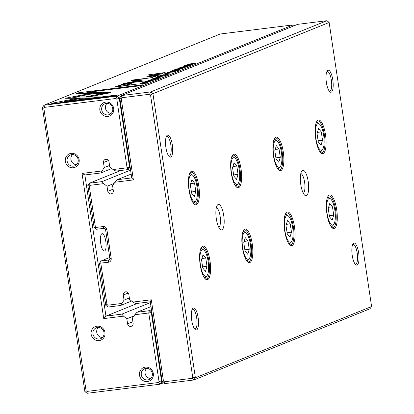 <?xml version="1.0" encoding="UTF-8"?>
<svg xmlns="http://www.w3.org/2000/svg" width="414" height="414" viewBox="0 0 414 414"><rect width="100%" height="100%" fill="white"/><g stroke="black" fill="none" stroke-linecap="round" stroke-linejoin="round"><path stroke-width="0.62" d="M149.604 94.273L150.696 91.918L326.91 20.7L297.619 24.354L121.405 95.572L150.696 91.918L152.932 93.693L195.382 377.744L371.596 306.526L329.146 22.475L152.932 93.693L150.53 95.013L149.604 94.273L121.918 97.725L121.24 98.661L133.386 179.93L114.994 182.222L117.214 179.728L131.745 177.916L119.775 97.828L121.405 95.572L121.918 97.725M294.473 226.805A16.943 5.123 -97.1 0 1 289.945 244.933A16.943 5.123 -97.1 0 1 284.485 229.418A16.943 5.123 -97.1 0 1 285.971 213.044A16.943 5.123 -97.1 0 1 294.473 226.805M198.803 186.046A16.943 5.123 -97.1 0 1 194.28 204.174A16.943 5.123 -97.1 0 1 188.82 188.66A16.943 5.123 -97.1 0 1 190.3 172.281A16.943 5.123 -97.1 0 1 198.803 186.046M283.279 151.907A16.943 5.123 -97.1 0 1 278.751 170.03A16.943 5.123 -97.1 0 1 273.292 154.52A16.943 5.123 -97.1 0 1 274.777 138.141A16.943 5.123 -97.1 0 1 283.279 151.907M336.706 209.738A16.943 5.123 -97.1 0 1 332.183 227.86A16.943 5.123 -97.1 0 1 326.724 212.351A16.943 5.123 -97.1 0 1 328.209 195.972A16.943 5.123 -97.1 0 1 336.706 209.738M325.513 134.835A16.943 5.123 -97.1 0 1 320.99 152.963A16.943 5.123 -97.1 0 1 315.53 137.448A16.943 5.123 -97.1 0 1 317.015 121.069A16.943 5.123 -97.1 0 1 325.513 134.835M252.235 243.877A16.943 5.123 -97.1 0 1 247.712 262.005A16.943 5.123 -97.1 0 1 242.252 246.49A16.943 5.123 -97.1 0 1 243.732 230.112A16.943 5.123 -97.1 0 1 252.235 243.877M209.996 260.949A16.943 5.123 -97.1 0 1 205.473 279.072A16.943 5.123 -97.1 0 1 200.014 263.563A16.943 5.123 -97.1 0 1 201.499 247.184A16.943 5.123 -97.1 0 1 209.996 260.949M241.041 168.974A16.943 5.123 -97.1 0 1 236.513 187.102A16.943 5.123 -97.1 0 1 231.059 171.587A16.943 5.123 -97.1 0 1 232.539 155.214A16.943 5.123 -97.1 0 1 241.041 168.974M308.218 181.539A12.855 3.886 -97.1 0 1 304.787 195.289A12.855 3.886 -97.1 0 1 300.647 183.521A12.855 3.886 -97.1 0 1 301.77 171.096A12.855 3.886 -97.1 0 1 308.218 181.539M223.746 215.678A12.855 3.886 -97.1 0 1 220.31 229.428A12.855 3.886 -97.1 0 1 216.17 217.66A12.855 3.886 -97.1 0 1 217.298 205.235A12.855 3.886 -97.1 0 1 223.746 215.678M358.643 252.804A11.1 3.359 -97.1 0 1 355.678 264.681A11.1 3.359 -97.1 0 1 352.102 254.517A11.1 3.359 -97.1 0 1 353.075 243.784A11.1 3.359 -97.1 0 1 358.643 252.804M198.14 317.673A11.1 3.359 -97.1 0 1 195.175 329.549A11.1 3.359 -97.1 0 1 191.599 319.385A11.1 3.359 -97.1 0 1 192.572 308.653A11.1 3.359 -97.1 0 1 198.14 317.673M332.809 79.954A11.1 3.359 -97.1 0 1 329.844 91.83A11.1 3.359 -97.1 0 1 326.268 81.667A11.1 3.359 -97.1 0 1 327.241 70.934A11.1 3.359 -97.1 0 1 332.809 79.954M172.307 144.822A11.1 3.359 -97.1 0 1 169.342 156.699A11.1 3.359 -97.1 0 1 165.766 146.535A11.1 3.359 -97.1 0 1 166.738 135.802A11.1 3.359 -97.1 0 1 172.307 144.822M371.596 306.526L369.966 308.782L193.752 380L164.462 383.654L162.226 381.879L150.256 301.79L135.73 303.602L132.899 302.065L129.572 299.42L128.816 294.359A2.924 2.774 -112 0 0 124.956 291.994A2.924 2.774 -112 0 0 123.289 295.047L124.045 300.109L120.572 305.491L107.976 307.064L105.741 305.289L99.458 263.226L101.088 260.97L108.691 260.023A1.459 1.387 -112 0 0 109.855 258.408L105.549 229.599A1.459 1.387 -112 0 0 103.95 228.331L96.353 229.278L94.118 227.503L87.83 185.446L89.465 183.185L102.056 181.617L103.702 183.63L107.035 186.274L107.79 191.34A2.924 2.774 -112 0 0 111.645 193.7A2.924 2.774 -112 0 0 113.317 190.647L112.561 185.586L114.994 182.222M129.354 297.966L124.045 300.109M131.6 301.035L120.572 305.491M109.715 257.482L101.088 260.97L100.799 263.226L106.962 304.45L107.888 305.185L121.612 303.472M130.576 170.092L102.056 181.617M120.96 170.454L89.465 183.185L89.978 185.343L89.3 186.279L95.463 227.503L103.06 226.556A3.503 3.333 68 0 1 106.895 229.599L111.2 258.408A3.503 3.333 68 0 1 108.401 262.279L99.458 263.226M114.14 183.402L107.035 186.274M131.171 174.087L117.214 179.728M103.702 183.63L89.978 185.343M132.899 302.065L151.296 299.772L163.442 381.04L164.368 381.775L192.055 378.324L192.733 377.392L150.53 95.013M329.146 22.475L326.91 20.7M192.733 377.392L195.382 377.744L193.752 380L192.055 378.324M89.3 186.279L87.83 185.446M96.353 229.278L95.463 227.503L94.118 227.503M106.962 304.45L105.741 305.289M107.976 307.064L107.888 305.185M151.296 299.772L150.256 301.79M163.442 381.04L162.226 381.879M164.368 381.775L164.462 383.654M131.745 177.916L133.386 179.93M119.775 97.828L121.24 98.661M168.757 156.057A9.931 3.001 82.9 0 0 169.222 156.114A9.931 3.001 82.9 0 0 170.863 145.097A9.931 3.001 82.9 0 0 166.764 136.403A9.931 3.001 82.9 0 0 166.33 136.568M329.259 91.189A9.931 3.001 82.9 0 0 329.72 91.246A9.931 3.001 82.9 0 0 331.366 80.228A9.931 3.001 82.9 0 0 327.267 71.534A9.931 3.001 82.9 0 0 326.832 71.7M194.59 328.907A9.931 3.001 82.9 0 0 195.056 328.964A9.931 3.001 82.9 0 0 196.697 317.947A9.931 3.001 82.9 0 0 192.598 309.253A9.931 3.001 82.9 0 0 192.163 309.418M355.093 264.039A9.931 3.001 82.9 0 0 355.554 264.096A9.931 3.001 82.9 0 0 357.199 253.078A9.931 3.001 82.9 0 0 353.095 244.384A9.931 3.001 82.9 0 0 352.661 244.55M205.044 278.653A16.068 4.859 82.9 0 0 206.255 278.974A16.068 4.859 82.9 0 0 208.915 261.156A16.068 4.859 82.9 0 0 202.28 247.086A16.068 4.859 82.9 0 0 201.183 247.696M200.381 264.603A13.439 4.062 82.9 0 0 207.124 275.517A13.439 4.062 82.9 0 0 208.299 262.528A13.439 4.062 82.9 0 0 203.973 250.227A13.439 4.062 82.9 0 0 200.381 264.603M201.535 259.728L202.777 268.044L205.51 271.346L207 266.337L205.758 258.02L203.026 254.713L201.535 259.728M200.635 248.98A14.609 4.414 -97.1 0 1 201.354 248.674A14.609 4.414 -97.1 0 1 202.839 249.249L203.973 250.227M207.124 275.517L206.265 276.743A14.609 4.414 -97.1 0 1 204.971 277.665A14.609 4.414 -97.1 0 1 204.195 277.546M202.606 266.885L207 266.337M201.897 258.502L205.758 258.02M193.845 203.755A16.068 4.859 82.9 0 0 195.061 204.076A16.068 4.859 82.9 0 0 197.721 186.253A16.068 4.859 82.9 0 0 191.087 172.188A16.068 4.859 82.9 0 0 189.99 172.793M247.277 261.586A16.068 4.859 82.9 0 0 248.493 261.907A16.068 4.859 82.9 0 0 251.153 244.084A16.068 4.859 82.9 0 0 244.519 230.018A16.068 4.859 82.9 0 0 243.422 230.624M236.083 186.683A16.068 4.859 82.9 0 0 237.3 187.004A16.068 4.859 82.9 0 0 239.96 169.181A16.068 4.859 82.9 0 0 233.325 155.115A16.068 4.859 82.9 0 0 232.223 155.726M289.515 244.514A16.068 4.859 82.9 0 0 290.731 244.834A16.068 4.859 82.9 0 0 293.386 227.012A16.068 4.859 82.9 0 0 286.757 212.946A16.068 4.859 82.9 0 0 285.655 213.557M278.322 169.611A16.068 4.859 82.9 0 0 279.538 169.931A16.068 4.859 82.9 0 0 282.193 152.109A16.068 4.859 82.9 0 0 275.558 138.043A16.068 4.859 82.9 0 0 274.461 138.654M331.754 227.441A16.068 4.859 82.9 0 0 332.97 227.762A16.068 4.859 82.9 0 0 335.625 209.939A16.068 4.859 82.9 0 0 328.99 195.874A16.068 4.859 82.9 0 0 327.893 196.484M320.56 152.538A16.068 4.859 82.9 0 0 321.771 152.859A16.068 4.859 82.9 0 0 324.431 135.042A16.068 4.859 82.9 0 0 317.797 120.971A16.068 4.859 82.9 0 0 316.7 121.581M189.188 189.7A13.439 4.062 82.9 0 0 195.931 200.619A13.439 4.062 82.9 0 0 197.105 187.63A13.439 4.062 82.9 0 0 192.779 175.324A13.439 4.062 82.9 0 0 189.188 189.7M190.342 184.825L191.584 193.141L194.316 196.448L195.806 191.434L194.564 183.117L191.832 179.816L190.342 184.825M189.441 174.082A14.609 4.414 -97.1 0 1 190.161 173.771A14.609 4.414 -97.1 0 1 191.646 174.351L192.779 175.324M195.931 200.619L195.072 201.841A14.609 4.414 -97.1 0 1 193.778 202.762A14.609 4.414 -97.1 0 1 193.002 202.643M242.62 247.531A13.439 4.062 82.9 0 0 249.363 258.45A13.439 4.062 82.9 0 0 250.537 245.461A13.439 4.062 82.9 0 0 246.206 233.154A13.439 4.062 82.9 0 0 242.62 247.531M243.774 242.656L245.016 250.972L247.748 254.279L249.238 249.264L247.996 240.948L245.264 237.646L243.774 242.656M242.873 231.912A14.609 4.414 -97.1 0 1 243.592 231.602A14.609 4.414 -97.1 0 1 245.078 232.182L246.206 233.154M249.363 258.45L248.503 259.671A14.609 4.414 -97.1 0 1 247.21 260.592A14.609 4.414 -97.1 0 1 246.433 260.473M231.426 172.628A13.439 4.062 82.9 0 0 238.169 183.547A13.439 4.062 82.9 0 0 239.344 170.558A13.439 4.062 82.9 0 0 235.012 158.251A13.439 4.062 82.9 0 0 231.426 172.628M232.58 167.753L233.822 176.069L236.554 179.376L238.045 174.361L236.803 166.045L234.07 162.743L232.58 167.753M231.674 157.009A14.609 4.414 -97.1 0 1 232.399 156.704A14.609 4.414 -97.1 0 1 233.884 157.279L235.012 158.251M238.169 183.547L237.31 184.768A14.609 4.414 -97.1 0 1 236.011 185.689A14.609 4.414 -97.1 0 1 235.24 185.57M284.858 230.458A13.439 4.062 82.9 0 0 291.596 241.378A13.439 4.062 82.9 0 0 292.776 228.388A13.439 4.062 82.9 0 0 288.444 216.082A13.439 4.062 82.9 0 0 284.858 230.458M286.007 225.583L287.254 233.9L289.986 237.206L291.477 232.192L290.235 223.876L287.502 220.574L286.007 225.583M285.106 214.84A14.609 4.414 -97.1 0 1 285.831 214.535A14.609 4.414 -97.1 0 1 287.316 215.109L288.444 216.082M291.596 241.378L290.742 242.599A14.609 4.414 -97.1 0 1 289.443 243.52A14.609 4.414 -97.1 0 1 288.667 243.401M273.664 155.56A13.439 4.062 82.9 0 0 280.402 166.475A13.439 4.062 82.9 0 0 281.582 153.485A13.439 4.062 82.9 0 0 277.251 141.184A13.439 4.062 82.9 0 0 273.664 155.56M274.813 150.686L276.06 159.002L278.793 162.304L280.283 157.294L279.041 148.978L276.304 145.671L274.813 150.686M273.913 139.937A14.609 4.414 -97.1 0 1 274.637 139.632A14.609 4.414 -97.1 0 1 276.117 140.206L277.251 141.184M280.402 166.475L279.548 167.701A14.609 4.414 -97.1 0 1 278.249 168.622A14.609 4.414 -97.1 0 1 277.473 168.503M327.096 213.391A13.439 4.062 82.9 0 0 333.834 224.305A13.439 4.062 82.9 0 0 335.014 211.316A13.439 4.062 82.9 0 0 330.682 199.015A13.439 4.062 82.9 0 0 327.096 213.391M328.245 208.516L329.487 216.832L332.225 220.134L333.715 215.125L332.468 206.809L329.735 203.502L328.245 208.516M327.345 197.768A14.609 4.414 -97.1 0 1 328.069 197.462A14.609 4.414 -97.1 0 1 329.549 198.037L330.682 199.015M333.834 224.305L332.98 225.532A14.609 4.414 -97.1 0 1 331.681 226.453A14.609 4.414 -97.1 0 1 330.905 226.334M315.898 138.488A13.439 4.062 82.9 0 0 322.641 149.402A13.439 4.062 82.9 0 0 323.815 136.413A13.439 4.062 82.9 0 0 319.489 124.112A13.439 4.062 82.9 0 0 315.898 138.488M317.052 133.613L318.294 141.93L321.026 145.231L322.516 140.222L321.274 131.906L318.542 128.599L317.052 133.613M316.151 122.865A14.609 4.414 -97.1 0 1 316.876 122.56A14.609 4.414 -97.1 0 1 318.356 123.134L319.489 124.112M322.641 149.402L321.787 150.629A14.609 4.414 -97.1 0 1 320.488 151.55A14.609 4.414 -97.1 0 1 319.711 151.431M191.413 191.982L195.806 191.434M190.704 183.599L194.564 183.117M244.84 249.813L249.238 249.264M244.136 241.429L247.996 240.948M233.646 174.91L238.045 174.361M232.942 166.526L236.803 166.045M287.078 232.74L291.477 232.192M286.374 224.357L290.235 223.876M275.884 157.843L280.283 157.294M275.181 149.459L279.041 148.978M329.316 215.673L333.715 215.125M328.612 207.29L332.468 206.809M318.123 140.77L322.516 140.222M317.419 132.387L321.274 131.906M216.341 207.683A9.931 3.001 -97.1 0 1 220.134 216.367A9.931 3.001 -97.1 0 1 218.783 227.296M300.812 173.538A9.931 3.001 -97.1 0 1 304.611 182.222A9.931 3.001 -97.1 0 1 303.26 193.152M141.479 83.297L139.13 84.063L146.944 83.085L147.834 82.469L141.5 83.411M169.673 72.942C170.413 72.657 170.014 72.61 168.477 72.802L164.539 73.79L172.353 72.817L169.279 73.102L170.025 72.735M172.669 71.705L171.292 71.632L167.442 72.616L175.257 71.643L172.524 71.762L177.125 70.887L172.659 71.581M156.145 79.405L154.877 79.291L154.484 79.452L155.245 79.514L151.395 80.197L148.905 80.306L151.213 79.752L148.114 80.394C147.431 80.689 148.409 80.673 151.048 80.347L156.388 79.245M148.823 80.58L148.905 80.306M108.044 93.238L110.543 92.627L110.202 92.363L100.643 92.384L93.673 93.709L101.973 93.693L86.5 96.638L90.205 96.633L108.044 93.238M110.543 92.627L110.202 92.363L110.259 92.726M162.257 76.895L155.824 77.314L161.253 76.963L153.522 78.246L162.257 76.895M156.865 76.89L164.679 75.917L166.356 75.239L164.099 75.891L161.439 76.223L162.676 75.721L158.143 76.637L159.431 76.114L158.51 76.228L156.865 76.89M165 74.805L163.623 74.732L159.773 75.715L167.587 74.743L164.855 74.862L169.461 73.987L164.989 74.675M187.024 66.923L185.648 66.814L178.993 67.917L180.193 68.046L185.379 66.949L186.093 67.042L183.712 67.617L187.288 66.757M179.024 68.144L178.719 68.087M179.681 68.103L179.816 67.824M146.427 76.942L157.781 75.503L158.655 75.151L152.435 75.928C150.065 76.207 149.366 76.135 150.339 75.71L161.714 73.92L162.567 73.573L155.892 74.401L149.04 75.819L148.414 76.202L149.294 76.331L146.427 76.942M149.971 76.481L149.899 75.995L150.339 75.71M99.986 92.353L96.374 92.338L65.086 98.289L89.895 98.237L100.571 96.907L75.772 96.954L99.986 92.353M70.592 98.273L72.217 97.968L72.062 96.959L72.217 97.968L75.824 97.28M148.119 74.887L165.16 72.522L148.119 74.887M152.947 80.694L151.571 80.59L144.91 81.687L146.116 81.817L151.301 80.725L152.016 80.813L149.526 81.403L153.211 80.528M144.947 81.92L144.641 81.863M145.604 81.879L145.738 81.594M191.987 64.92C194.321 64.18 184.789 65.371 183.919 65.924C181.606 66.659 191.123 65.469 191.987 64.92L192.241 64.755M183.956 66.152L183.671 66.085M130.353 168.617L127.962 169.585L115.925 171.085L113.094 169.549L127.072 167.805L116.82 99.215L115.894 98.48L116.986 96.12L293.2 24.902L220.248 34L44.034 105.218L116.986 96.12L119.222 97.895L129.598 167.328L130.125 167.111M182.362 68.807L181.094 68.698L180.701 68.853L181.461 68.921L177.611 69.604L175.122 69.712L177.425 69.154L174.33 69.8C173.642 70.09 174.62 70.075 177.264 69.754L182.605 68.652M175.039 69.987L175.122 69.712M170.506 71.379L178.32 70.406L179.997 69.728L177.741 70.38L175.081 70.711L176.317 70.209L175.396 70.323L171.784 71.12L173.073 70.597L172.152 70.716L170.506 71.379M53.577 102.905L51.253 103.847L115.304 95.862L117.612 94.925L64.18 101.59L80.119 98.558L76.409 98.563L53.577 102.905L53.675 103.541M159.374 78.096C161.714 77.361 152.176 78.551 151.312 79.105C148.993 79.84 158.51 78.65 159.374 78.096L159.628 77.935M151.343 79.333L151.058 79.265M152.352 77.014L155.799 76.305L152.352 77.014M186.45 64.936L194.264 63.963L187.961 64.656L196.345 63.119L188.53 64.092L194.58 63.43L186.45 64.936M150.266 81.744L142.452 82.717L150.266 81.744M189.089 66.054L181.275 67.027L189.089 66.054M143.156 79.918L135.637 79.85L152.668 77.522L132.071 80.093L131.341 80.388L139.715 80.347L123.413 83.592L144.015 81.02L128.412 82.764L142.949 79.985M121.54 84.565L114.538 87.126L136.397 84.151L127.176 85.3L131.352 83.405L127.191 83.602L121.54 84.565L121.602 84.979M184.344 67.968L176.53 68.947L184.344 67.968M78.619 92.783L76.311 93.714L88.456 93.699L95.427 92.374L86.997 92.384L140.367 85.734L142.675 84.798L78.619 92.783L78.758 93.714M163.432 382.836L160.042 384.208L87.09 393.3L84.854 391.525L42.404 107.474L44.034 105.218L44.546 107.371L43.868 108.308L86.071 390.687L86.997 391.421L158.345 382.526L159.023 381.594L148.771 313L134.798 314.743L137.018 312.244L149.061 310.743L151.452 309.781M119.931 97.611L116.82 99.215M113.094 169.549L109.767 166.904L109.011 161.843A2.924 2.774 -112 0 0 105.151 159.478A2.924 2.774 -112 0 0 103.484 162.531L104.24 167.592L100.768 172.974L84.86 174.956L105.953 316.12L121.861 314.133L123.507 316.151L126.839 318.796L127.595 323.857A2.924 2.774 -112 0 0 131.45 326.222A2.924 2.774 -112 0 0 133.122 323.168L132.366 318.107L134.798 314.743M109.55 165.445L104.24 167.592M111.796 168.519L100.768 172.974M105.798 241.336A8.766 2.65 -97.1 0 1 104.349 251.06A8.766 2.65 -97.1 0 1 100.633 242.692A8.766 2.65 -97.1 0 1 102.18 233.667A8.766 2.65 -97.1 0 1 105.798 241.336M137.453 303.39L105.953 316.12L103.728 318.614L82.029 173.419L101.808 170.956M150.38 302.608L121.861 314.133M133.945 315.923L126.839 318.796M150.975 306.603L137.018 312.244M151.829 312.306L151.296 312.518L161.672 381.946L162.205 381.734M123.507 316.151L103.728 318.614M115.894 98.48L44.546 107.371M153.304 373.475A7.302 6.94 68 0 1 143.875 380.999A7.302 6.94 68 0 1 142.012 368.527A7.302 6.94 68 0 1 153.304 373.475M113.695 108.437A7.302 6.94 68 0 1 104.266 115.967A7.302 6.94 68 0 1 102.403 103.49A7.302 6.94 68 0 1 113.695 108.437M79.136 159.695A7.302 6.94 68 0 1 69.707 167.225A7.302 6.94 68 0 1 67.839 154.753A7.302 6.94 68 0 1 79.136 159.695M104.97 332.546A7.302 6.94 68 0 1 95.536 340.075A7.302 6.94 68 0 1 93.673 327.603A7.302 6.94 68 0 1 104.97 332.546M102.418 337.503A5.843 5.553 68 0 1 97.135 333.782A5.843 5.553 68 0 1 98.346 327.433M104.007 332.546A5.843 5.553 68 0 1 100.669 338.652A5.843 5.553 68 0 1 93.336 335.319A5.843 5.553 68 0 1 96.291 327.821A5.843 5.553 68 0 1 104.007 332.546M76.585 164.653A5.843 5.553 68 0 1 71.306 160.932A5.843 5.553 68 0 1 72.517 154.582M78.174 159.701A5.843 5.553 68 0 1 74.841 165.802A5.843 5.553 68 0 1 67.503 162.469A5.843 5.553 68 0 1 70.458 154.971A5.843 5.553 68 0 1 78.174 159.701M111.143 113.395A5.843 5.553 68 0 1 105.865 109.669A5.843 5.553 68 0 1 107.076 103.324M112.737 108.437A5.843 5.553 68 0 1 109.399 114.543A5.843 5.553 68 0 1 102.061 111.206A5.843 5.553 68 0 1 105.021 103.712A5.843 5.553 68 0 1 112.737 108.437M150.753 378.427A5.843 5.553 68 0 1 145.474 374.706A5.843 5.553 68 0 1 146.685 368.362M152.347 373.475A5.843 5.553 68 0 1 149.009 379.581A5.843 5.553 68 0 1 141.671 376.243A5.843 5.553 68 0 1 144.631 368.745A5.843 5.553 68 0 1 152.347 373.475M294.23 25.72L293.2 24.902M159.023 381.594L161.672 381.946L160.042 384.208L158.345 382.526M127.962 169.585L129.598 167.328L127.072 167.805L127.962 169.585M43.868 108.308L42.404 107.474M86.071 390.687L84.854 391.525M86.997 391.421L87.09 393.3M148.771 313L151.296 312.518L149.061 310.743L148.771 313M84.86 174.956L82.029 173.419M191.102 65.184L191.082 65.029C192.784 64.512 185.27 65.453 184.773 65.816C183.086 66.333 190.549 65.407 191.082 65.029L191.273 65.143M184.773 65.816L184.649 66.126M64.273 102.222L64.18 101.59M76.512 99.246L76.409 98.563M59.487 102.817L64.227 101.916M158.495 78.365L158.469 78.21C160.177 77.692 152.657 78.634 152.166 78.996C150.473 79.514 157.936 78.588 158.469 78.21L158.666 78.324M152.166 78.996L152.036 79.307M96.478 93.015L96.374 92.338M75.772 96.954L75.922 97.963L92.353 97.932M153.392 76.885L153.351 76.611M163.468 75.255L164.182 74.83L164.229 75.162M164.011 75.188L163.354 74.872L161.113 75.451L163.458 75.162M135.714 80.368L135.637 79.85M132.113 80.383L132.071 80.093M128.671 84.451L129.473 84.368M127.476 84.503L128.594 83.928L126.218 84.052L120.609 85.356L117.892 86.454L124.759 85.6L127.476 84.503L127.574 85.139M99.179 93.699L107.298 93.378M100.793 93.393L100.643 92.384M102.077 94.376L101.973 93.693M171.137 72.155L171.851 71.731L171.898 72.062M171.681 72.088L171.023 71.772L168.783 72.352L171.127 72.062M168.327 73.319L169.01 72.905L169.062 73.226M168.86 73.252L168.12 72.947L165.791 73.537L168.312 73.221M146.375 83.157L147.12 82.707L147.167 82.997M146.965 83.079L144.91 82.847L140.336 83.809L146.365 83.059M86.997 92.384L87.147 93.393L90.076 93.388M79.421 93.714L87.054 92.762M128.278 293.029L123.289 295.047M109.322 259.769L108.691 260.023L108.401 262.279M113.1 189.193L107.79 191.34M103.06 226.556L103.95 228.331M106.895 229.599L105.549 229.599M111.2 258.408L109.855 258.408M108.473 160.513L103.484 162.531M132.904 321.709L127.595 323.857M76.932 97.958L76.776 96.954M149.118 76.331L149.04 75.819M160.746 75.596L160.704 75.338M118.342 86.272L118.249 85.631M127.243 83.933L127.191 83.602M168.415 72.497L168.374 72.238M204.33 277.742L204.971 277.665M200.712 248.757L201.354 248.674M193.136 202.844L193.778 202.762M189.519 173.854L190.161 173.771M246.563 260.675L247.21 260.592M242.951 231.685L243.592 231.602M235.369 185.772L236.011 185.689M231.757 156.782L232.399 156.704M288.801 243.603L289.443 243.52M285.189 214.612L285.831 214.535M277.608 168.7L278.249 168.622M273.996 139.709L274.637 139.632M331.04 226.53L331.681 226.453M327.427 197.54L328.069 197.462M319.846 151.627L320.488 151.55M316.229 122.642L316.876 122.56M128.594 83.928L128.744 84.937"/></g></svg>
